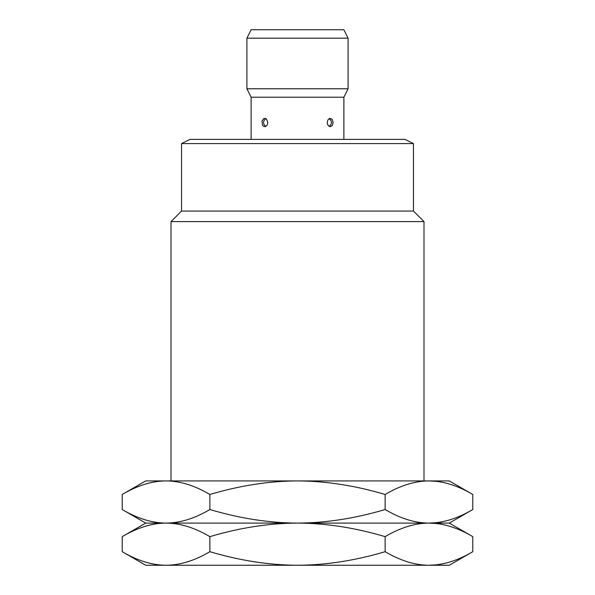 <?xml version="1.0" encoding="UTF-8"?>
<svg xmlns="http://www.w3.org/2000/svg" width="595" height="595" viewBox="0 0 595 595"><rect width="100%" height="100%" fill="white"/><g stroke="black" fill="none" stroke-linecap="round" stroke-linejoin="round"><path stroke-width="0.89" d="M428.958 565.25C414.886 565.176 400.279 560.654 385.136 551.691C355.118 560.609 325.904 565.131 297.5 565.25C269.044 565.124 239.83 560.602 209.864 551.691C194.721 560.654 180.114 565.176 166.042 565.25L145.708 565.25L122.22 551.691C137.363 560.654 151.963 565.176 166.042 565.25L449.292 565.25L472.78 551.691C457.637 560.654 443.037 565.176 428.958 565.25L436.142 564.856M148.966 563.063L151.703 563.703M153.041 563.971L155.139 564.35M472.78 551.691L472.78 536.645L449.292 523.087L297.5 523.087C269.044 523.213 239.83 527.728 209.864 536.645C194.721 527.683 180.114 523.161 166.042 523.087C151.963 523.161 137.363 527.683 122.22 536.645L122.22 551.691M209.864 536.645L209.864 551.691M472.78 536.645C457.637 527.683 443.037 523.161 428.958 523.087C414.886 523.161 400.279 527.683 385.136 536.645C355.118 527.72 325.904 523.206 297.5 523.087L145.708 523.087L122.22 536.645M148.966 525.273L151.673 524.641M153.041 524.359L154.968 524.009M436.142 481.31L428.958 480.916C414.886 480.998 400.279 485.513 385.136 494.475C355.118 485.557 325.904 481.035 297.5 480.916L428.958 480.916C443.037 480.998 457.637 485.513 472.78 494.475L472.78 509.528C457.637 518.49 443.037 523.005 428.958 523.087C414.886 523.005 400.279 518.49 385.136 509.528C355.118 518.446 325.904 522.968 297.5 523.087C269.044 522.96 239.83 518.438 209.864 509.528C194.721 518.49 180.114 523.005 166.042 523.087C151.963 523.005 137.363 518.49 122.22 509.528L122.22 494.475L145.708 480.916L166.042 480.916C151.963 480.998 137.363 485.513 122.22 494.475M148.966 520.893L151.673 521.525M153.041 521.808L154.968 522.157M209.864 494.475C194.721 485.513 180.114 480.998 166.042 480.916L297.5 480.916C269.044 481.043 239.83 485.565 209.864 494.475L209.864 509.528M148.966 483.11L151.703 482.471M153.041 482.195L155.139 481.816M440.203 564.291L441.959 563.971M445.179 563.272L445.945 563.078M436.142 522.693L428.958 523.087L436.142 523.474M440.203 524.039L441.959 524.359M445.179 525.065L445.945 525.251M440.203 522.127L441.959 521.808M445.179 521.108L445.945 520.915M385.136 536.645L385.136 551.691M440.203 481.876L441.959 482.195M445.179 482.895L445.945 483.088M385.136 494.475L385.136 509.528M428.958 480.916L449.292 480.916L472.78 494.475M423.997 480.916L423.997 221.6L171.003 221.6L171.003 480.916M181.542 211.061L413.458 211.061L413.458 143.596L181.542 143.596L181.542 211.061L171.003 221.6M181.542 143.596L189.976 139.379L405.024 139.379L413.458 143.596M251.12 97.216L343.88 97.216L348.097 88.781L246.903 88.781L251.12 97.216L251.12 139.379M267.817 122.511L267.162 125.062L265.496 126.586L263.927 126.586L262.41 125.062L262.06 120.919L263.935 118.442L265.496 118.442L266.582 119.186L267.817 122.511M333.141 122.511L332.352 125.478L330.299 126.728L328.105 125.478L327.205 123.061L327.838 119.967L329.905 118.331L332.077 119.186L333.141 122.511M246.903 38.184L348.097 38.184L343.88 29.75L251.12 29.75L246.903 38.184L246.903 88.781M145.708 523.087L122.22 509.528M449.292 523.087L472.78 509.528M423.997 221.6L413.458 211.061M343.88 139.379L343.88 97.216M348.097 88.781L348.097 38.184M329.05 126.356L330.798 124.89L331.534 122.503L330.798 120.131L329.05 118.673M265.95 126.356L264.202 124.89L263.466 122.503L264.202 120.131L265.95 118.673"/></g></svg>

